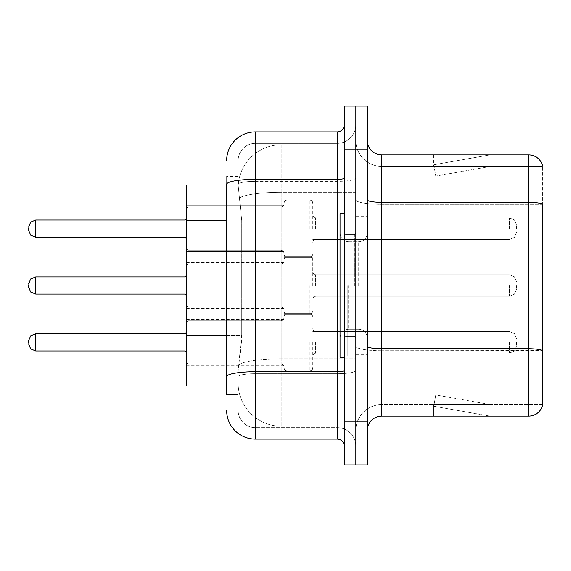 <?xml version="1.0" encoding="UTF-8"?>
<svg xmlns="http://www.w3.org/2000/svg" width="571" height="571" viewBox="0 0 571 571"><rect width="100%" height="100%" fill="white"/><g stroke="black" fill="none" stroke-linecap="round" stroke-linejoin="round"><path stroke-width="0.43" stroke-dasharray="2.85 2.14" d="M284.065 228.657L284.065 199.943L284.065 228.657M186.453 228.657L186.453 205.688L186.453 228.657M284.065 285.5L284.065 256.793L284.065 285.5M186.453 285.5L186.453 262.532L186.453 285.5M284.065 342.343L284.065 371.057L284.065 342.343M186.453 342.343L186.453 319.375L186.453 342.343M312.772 228.657L312.772 199.943L312.772 228.657M312.772 285.5L312.772 256.793L312.772 285.5M312.772 342.343L312.772 371.057L312.772 342.343M355.84 228.657L355.84 217.886L355.84 228.657M355.84 285.5L355.84 355.84L355.84 285.5M355.84 342.343L355.84 353.114L355.84 342.343M226.644 335.441L241.726 335.441L241.447 342.921L238.307 368.759L241.726 335.441L241.726 220.606L241.726 335.441L186.453 335.441L186.453 385.982L238.228 385.982L238.128 383.112A43.068 43.068 0 0 0 281.196 426.173L355.84 426.173L355.84 358.788L355.84 426.173L281.196 426.173L281.196 358.788L281.196 426.173A43.068 43.068 0 0 1 238.128 383.112L238.128 374.355L238.228 385.982L226.644 385.982M238.307 368.759L238.128 374.355L238.307 368.759M281.196 144.827L355.84 144.827L355.84 192.27L355.84 144.827L281.196 144.827A43.068 43.068 0 0 0 238.193 185.604L241.726 220.606L238.193 185.604A43.068 43.068 0 0 1 281.196 144.827L281.196 192.27L355.84 192.27L355.84 358.788L355.84 192.27L281.196 192.27L281.196 144.827A43.068 43.068 0 0 0 238.193 185.604M226.644 185.018L186.453 185.018L186.453 335.441M367.324 285.5L367.324 216.595L367.324 285.5M347.225 285.5L347.225 355.84L347.225 285.5M355.84 358.709L355.84 199.829L355.84 358.709M381.678 154.869L528.667 154.869A14.354 14.354 0 0 1 542.45 165.205A14.354 14.354 0 0 0 528.667 154.869L528.667 348.738A14.354 2.491 180 0 1 542.45 350.53L542.45 204.118L542.45 358.709L542.45 350.53L381.678 350.73L381.678 404.646A25.838 25.838 0 0 0 355.84 430.484A25.838 25.838 0 0 1 381.678 404.646L542.45 404.646L542.45 358.709L542.45 404.646L381.678 404.646L381.678 154.869A14.354 14.354 0 0 1 367.324 140.516L367.324 199.829L367.324 140.516M367.324 430.484L367.324 199.829L367.324 430.484A14.354 14.354 0 0 1 381.678 416.131L381.678 350.73A25.838 4.489 0 0 1 355.84 346.247A25.838 4.489 0 0 0 381.678 350.73L381.678 204.311L381.678 350.73L542.45 350.73M355.84 140.516L355.84 199.829L355.84 140.516A25.838 25.838 0 0 0 381.678 166.354A25.838 25.838 0 0 1 355.84 140.516A25.838 25.838 0 0 0 381.678 166.354L381.678 204.311L381.678 166.354L542.45 166.354L381.678 166.354M355.84 149.131L355.84 106.063L367.324 106.063L367.324 149.131L355.84 149.131L355.84 106.063L344.356 106.063L344.356 149.131L355.84 149.131L355.84 421.869L355.84 149.131M344.356 149.131L344.356 464.937L355.84 464.937L355.84 421.869L355.84 464.937L367.324 464.937L367.324 149.131M488.919 415.952A11.484 11.484 0 0 0 490.917 416.131L433.496 416.131L490.917 416.131A11.484 11.484 0 0 1 488.919 415.952A11.484 11.484 0 0 0 490.917 416.131A11.484 11.484 0 0 1 488.919 415.952A11.484 11.484 0 0 0 490.917 416.131A11.484 11.484 0 0 1 488.919 415.952A11.484 11.484 0 0 0 490.917 416.131A11.484 11.484 0 0 1 488.919 415.952A11.484 11.484 0 0 0 490.917 416.131A11.484 11.484 0 0 1 488.919 415.952A11.484 11.484 0 0 0 490.917 416.131A11.484 11.484 0 0 1 488.919 415.952A11.484 11.484 0 0 0 490.917 416.131A11.484 11.484 0 0 1 488.919 415.952A11.484 11.484 0 0 0 490.917 416.131A11.484 11.484 0 0 1 488.919 415.952A11.484 11.484 0 0 0 490.917 416.131A11.484 11.484 0 0 1 488.919 415.952L433.789 406.231L488.919 415.952M433.496 404.646L433.496 416.131L433.496 404.646L434.067 404.646L433.789 406.231L434.067 404.646L433.496 404.646L433.496 416.131L433.496 404.646L434.067 404.646L433.789 406.231L434.067 404.646L433.496 404.646L433.496 416.131L433.496 404.646L434.067 404.646L433.789 406.231L434.067 404.646L433.496 404.646L433.496 416.131L433.496 404.646L434.067 404.646L433.789 406.231L434.067 404.646L433.496 404.646L433.496 416.131L433.496 404.646L434.067 404.646L433.789 406.231L434.067 404.646L433.496 404.646L433.496 416.131L433.496 404.646L434.067 404.646L433.789 406.231L434.067 404.646L433.496 404.646L433.496 416.131L433.496 404.646L434.067 404.646L433.789 406.231L434.067 404.646L433.496 404.646L433.496 416.131L433.496 404.646L434.067 404.646L433.789 406.231L434.067 404.646L433.496 404.646L433.496 416.131L433.496 404.646L434.067 404.646L433.789 406.231L434.067 404.646L433.496 404.646M367.324 199.829A14.354 2.491 0 0 0 381.678 202.32L528.667 202.32A14.354 2.491 180 0 1 542.45 204.118L542.45 166.354L542.45 204.311L381.678 204.311A25.838 4.489 0 0 1 355.84 199.829A25.838 4.489 0 0 0 381.678 204.311L542.45 204.311M367.324 346.247A14.354 2.491 0 0 0 381.678 348.738L528.667 348.738L528.667 416.131A14.354 14.354 0 0 0 542.45 405.795M528.667 416.131L381.678 416.131M490.917 154.869L433.496 154.869L490.917 154.869A11.484 11.484 0 0 0 488.919 155.048A11.484 11.484 0 0 1 490.917 154.869A11.484 11.484 0 0 0 488.919 155.048A11.484 11.484 0 0 1 490.917 154.869A11.484 11.484 0 0 0 488.919 155.048A11.484 11.484 0 0 1 490.917 154.869A11.484 11.484 0 0 0 488.919 155.048A11.484 11.484 0 0 1 490.917 154.869A11.484 11.484 0 0 0 488.919 155.048A11.484 11.484 0 0 1 490.917 154.869A11.484 11.484 0 0 0 488.919 155.048A11.484 11.484 0 0 1 490.917 154.869A11.484 11.484 0 0 0 488.919 155.048A11.484 11.484 0 0 1 490.917 154.869A11.484 11.484 0 0 0 488.919 155.048A11.484 11.484 0 0 1 490.917 154.869A11.484 11.484 0 0 0 488.919 155.048A11.484 11.484 0 0 1 490.917 154.869M490.917 404.646L434.067 404.646L490.917 404.646L434.067 404.646L490.917 404.646L434.067 404.646L490.917 404.646L434.067 404.646L490.917 404.646L434.067 404.646L490.917 404.646L434.067 404.646L490.917 404.646L434.067 404.646L490.917 404.646L434.067 404.646L490.917 404.646L434.067 404.646L490.917 404.646L435.78 394.925L434.067 404.646L435.78 394.925L434.067 404.646L435.78 394.925L434.067 404.646L435.78 394.925L434.067 404.646L435.78 394.925L434.067 404.646L435.78 394.925L434.067 404.646L435.78 394.925L434.067 404.646L435.78 394.925L434.067 404.646L435.78 394.925L434.067 404.646L435.78 394.925L490.917 404.646M434.067 166.354L433.496 166.354L434.067 166.354L433.496 166.354L434.067 166.354L433.496 166.354L434.067 166.354L433.496 166.354L434.067 166.354L433.496 166.354L434.067 166.354L433.496 166.354L434.067 166.354L433.496 166.354L434.067 166.354L433.496 166.354L434.067 166.354L433.496 166.354L434.067 166.354L433.789 164.769L488.919 155.048L433.789 164.769L434.067 166.354L433.789 164.769L488.919 155.048L433.789 164.769L434.067 166.354L433.789 164.769L488.919 155.048L433.789 164.769L434.067 166.354L433.789 164.769L488.919 155.048L433.789 164.769L434.067 166.354L433.789 164.769L488.919 155.048L433.789 164.769L434.067 166.354L433.789 164.769L488.919 155.048L433.789 164.769L434.067 166.354L433.789 164.769L488.919 155.048L433.789 164.769L434.067 166.354L433.789 164.769L488.919 155.048L433.789 164.769L434.067 166.354L433.789 164.769L488.919 155.048L433.789 164.769L434.067 166.354L490.917 166.354L434.067 166.354L490.917 166.354L434.067 166.354L490.917 166.354L434.067 166.354L490.917 166.354L434.067 166.354L490.917 166.354L434.067 166.354L490.917 166.354L434.067 166.354L490.917 166.354L434.067 166.354L490.917 166.354L434.067 166.354L490.917 166.354L434.067 166.354L435.78 176.075L434.067 166.354M433.496 154.869L433.496 166.354L433.496 154.869M490.917 166.354L435.78 176.075L490.917 166.354M226.644 394.597L238.128 394.597L238.128 176.403L238.128 394.597L226.644 394.597L226.644 344.056L226.644 376.689A28.707 4.982 180 0 1 255.358 371.707L337.175 371.707L337.175 439.099A7.18 7.18 0 0 1 344.356 446.272L344.356 124.728L344.356 446.272M226.644 410.385A28.707 28.707 0 0 0 255.358 439.099L255.358 427.615A17.223 17.223 0 0 1 238.128 410.385L238.128 184.34L238.128 410.385A17.223 17.223 0 0 0 255.358 427.615L337.175 427.615L337.175 381.678L337.175 427.615L255.358 427.615L255.358 373.698L337.175 373.698L337.175 381.678L337.175 373.698A18.665 3.24 0 0 0 355.84 370.458L355.84 178.109L355.84 370.458A18.665 3.24 0 0 1 337.175 373.698L337.175 181.35L337.175 373.698L255.358 373.698L255.358 143.385L337.175 143.385A18.665 18.665 0 0 0 355.84 124.728L355.84 178.109L355.84 124.728A18.665 18.665 0 0 1 337.175 143.385L337.175 181.35L337.175 143.385A18.665 18.665 0 0 0 355.84 124.728M344.356 285.5L344.356 357.275L344.356 285.5M238.128 160.615A17.223 17.223 0 0 1 255.358 143.385A17.223 17.223 0 0 0 238.128 160.615L238.128 184.34L238.128 160.615A17.223 17.223 0 0 1 255.358 143.385L255.358 131.901A28.707 28.707 0 0 0 226.644 160.615A28.707 28.707 0 0 1 255.358 131.901L337.175 131.901A7.18 7.18 0 0 0 344.356 124.728A7.18 7.18 0 0 1 337.175 131.901L337.175 371.707A7.18 1.249 0 0 0 344.356 370.458M255.358 439.099L337.175 439.099M226.644 211.991L226.644 344.056L226.644 176.403L226.644 211.991L238.128 211.991L226.644 211.991M344.356 178.109A7.18 1.249 0 0 1 337.175 179.351L255.358 179.351A28.707 4.982 180 0 0 226.644 184.34L226.644 376.689M255.358 143.385L337.175 143.385M355.84 446.272A18.665 18.665 0 0 0 337.175 427.615A18.665 18.665 0 0 1 355.84 446.272A18.665 18.665 0 0 0 337.175 427.615M238.128 176.403L226.644 176.403L238.128 176.403M28.55 342.343L28.55 340.908L28.55 342.343M516.612 342.343L516.612 345.933L516.612 342.343M28.55 285.5L28.55 286.935L28.55 285.5M516.612 285.5L516.612 289.09L516.612 285.5M28.55 228.657L28.55 230.092L28.55 228.657M516.612 228.657L516.612 225.067L516.612 228.657M344.356 357.275L340.045 357.275L340.045 213.725L340.045 337.868L340.045 213.725L344.356 213.725M281.196 358.788A43.068 7.48 180 0 0 238.649 365.112A43.068 7.48 180 0 1 281.196 358.788L355.84 358.788L281.196 358.788L281.196 192.27L281.196 358.788M239.256 198.051A43.068 7.48 180 0 1 281.196 192.27A43.068 7.48 180 0 0 239.256 198.051M238.128 383.112A43.068 43.068 0 0 0 281.196 426.173M226.644 220.606L186.453 220.606M367.324 421.869L344.356 421.869M355.84 430.484A25.838 25.838 0 0 1 381.678 404.646M255.358 181.35L337.175 181.35A18.665 3.24 0 0 0 355.84 178.109A18.665 3.24 0 0 1 337.175 181.35L255.358 181.35A17.223 2.991 180 0 0 238.128 184.34A17.223 2.991 180 0 1 255.358 181.35M255.358 373.698A17.223 2.991 180 0 0 238.128 376.689A17.223 2.991 180 0 1 255.358 373.698M255.358 427.615A17.223 17.223 0 0 1 238.128 410.385M238.128 344.056L226.644 344.056L238.128 344.056M187.888 342.343L187.888 363.877L187.888 342.343M185.018 342.343L185.018 350.958L185.018 333.735L185.018 350.958L185.018 333.735L185.018 350.958L185.018 333.735L185.018 350.958L185.018 333.735L185.018 350.958L185.018 333.735L185.018 350.958L185.018 333.735L185.018 350.958L185.018 333.735L185.018 350.958L185.018 333.735L185.018 350.958L185.018 333.735L185.018 350.958L185.018 333.735L185.018 350.958L185.018 333.735L185.018 350.958L185.018 333.735L185.018 350.958L185.018 333.735L185.018 350.958L185.018 333.735L185.018 350.958L185.018 333.735L185.018 350.958L185.018 333.735L185.018 350.958L185.018 333.735L185.018 350.958L185.018 333.735L185.018 350.958L185.018 333.735L185.018 350.958L185.018 333.735L185.018 350.958L186.453 352.393L185.018 350.958L186.453 352.393L185.018 350.958L186.453 352.393L185.018 350.958L186.453 352.393L185.018 350.958L186.453 352.393L185.018 350.958L186.453 352.393L185.018 350.958L186.453 352.393L185.018 350.958L186.453 352.393L185.018 350.958L186.453 352.393L185.018 350.958L186.453 352.393L185.018 350.958L35.73 350.958L35.73 333.735L35.73 350.958L35.73 333.735L35.73 350.958L35.73 333.735L35.73 350.958L35.73 333.735L35.73 350.958L35.73 333.735L35.73 350.958L35.73 333.735L35.73 350.958L35.73 333.735L35.73 350.958L35.73 333.735L35.73 350.958L35.73 333.735L35.73 350.958L35.73 333.735L35.73 350.958L35.73 333.735L35.73 350.958L35.73 333.735L35.73 350.958L35.73 333.735L35.73 350.958L35.73 333.735L35.73 350.958L35.73 333.735L35.73 350.958L35.73 333.735L35.73 350.958L35.73 333.735L35.73 350.958L35.73 333.735L35.73 350.958L35.73 333.735L35.73 350.958L35.73 333.735L35.73 350.958L35.73 333.735L30.691 335.798L28.55 340.908L30.691 335.798L35.73 333.735L185.018 333.735L185.018 342.343M315.642 342.343L315.642 353.114L315.642 342.343M309.903 342.343L309.903 371.057L309.903 342.343M286.935 342.343L286.935 371.057L286.935 342.343M281.196 342.343L281.196 363.877L281.196 342.343M509.432 342.343L509.432 353.114L509.432 342.343M187.888 285.5L187.888 307.034L187.888 285.5M185.018 285.5L185.018 276.885L185.018 294.115L185.018 276.885L185.018 294.115L185.018 276.885L185.018 294.115L185.018 276.885L185.018 294.115L185.018 276.885L185.018 294.115L185.018 276.885L185.018 294.115L185.018 276.885L185.018 294.115L185.018 276.885L185.018 294.115L185.018 276.885L185.018 294.115L185.018 276.885L185.018 294.115L185.018 276.885L185.018 294.115L185.018 276.885L185.018 294.115L185.018 276.885L185.018 294.115L185.018 276.885L185.018 294.115L185.018 276.885L185.018 294.115L185.018 276.885L185.018 294.115L185.018 276.885L185.018 294.115L185.018 276.885L185.018 294.115L185.018 276.885L185.018 294.115L185.018 276.885L185.018 294.115L185.018 285.5L185.018 294.115L186.453 295.55L185.018 294.115L186.453 295.55L185.018 294.115L186.453 295.55L185.018 294.115L186.453 295.55L185.018 294.115L186.453 295.55L185.018 294.115L186.453 295.55L185.018 294.115L186.453 295.55L185.018 294.115L186.453 295.55L185.018 294.115L186.453 295.55L185.018 294.115L186.453 295.55L185.018 294.115L35.73 294.115L35.73 276.885L35.73 294.115L35.73 276.885L35.73 294.115L35.73 276.885L35.73 294.115L35.73 276.885L35.73 294.115L35.73 276.885L35.73 294.115L35.73 276.885L35.73 294.115L35.73 276.885L35.73 294.115L35.73 276.885L35.73 294.115L35.73 276.885L35.73 294.115L35.73 276.885L35.73 294.115L35.73 276.885L35.73 294.115L35.73 276.885L35.73 294.115L35.73 276.885L35.73 294.115L35.73 276.885L35.73 294.115L35.73 276.885L35.73 294.115L35.73 276.885L35.73 294.115L35.73 276.885L35.73 294.115L35.73 276.885L35.73 294.115L35.73 276.885L35.73 294.115L35.73 276.885L35.73 285.5L35.73 276.885L185.018 276.885L185.018 285.5M315.642 285.5L315.642 274.737L315.642 285.5M309.903 285.5L309.903 314.207L309.903 285.5M286.935 285.5L286.935 314.207L286.935 285.5M281.196 285.5L281.196 263.966L281.196 285.5M509.432 285.5L509.432 296.263L509.432 285.5M187.888 228.657L187.888 207.123L187.888 228.657M28.55 230.092L30.691 235.202L35.73 237.265L185.018 237.265L35.73 237.265L30.691 235.202L28.55 230.092L30.691 235.202L35.73 237.265L185.018 237.265L35.73 237.265L30.691 235.202L28.55 230.092L30.691 235.202L35.73 237.265L185.018 237.265L35.73 237.265L30.691 235.202L28.55 230.092L30.691 235.202L35.73 237.265L185.018 237.265L35.73 237.265L30.691 235.202L28.55 230.092L30.691 235.202L35.73 237.265L185.018 237.265L35.73 237.265L30.691 235.202L28.55 230.092L30.691 235.202L35.73 237.265L185.018 237.265L35.73 237.265L30.691 235.202L28.55 230.092L30.691 235.202L35.73 237.265L185.018 237.265L35.73 237.265L30.691 235.202L28.55 230.092L30.691 235.202L35.73 237.265L185.018 237.265L35.73 237.265L30.691 235.202L28.55 230.092L30.691 235.202L35.73 237.265L185.018 237.265L35.73 237.265L30.691 235.202L28.55 230.092L30.691 235.202L35.73 237.265L35.73 220.042L35.73 237.265L35.73 220.042L35.73 237.265L35.73 220.042L35.73 237.265L35.73 220.042L35.73 237.265L35.73 220.042L35.73 237.265L35.73 220.042L35.73 237.265L35.73 220.042L35.73 237.265L35.73 220.042L35.73 237.265L35.73 220.042L35.73 237.265L35.73 220.042L35.73 237.265L35.73 220.042L35.73 237.265L35.73 220.042L35.73 237.265L35.73 220.042L35.73 237.265L35.73 220.042L35.73 237.265L35.73 220.042L35.73 237.265L35.73 220.042L35.73 237.265L35.73 220.042L35.73 237.265L35.73 220.042L35.73 237.265L35.73 220.042L35.73 237.265L35.73 220.042L185.018 220.042L185.018 237.265L185.018 220.042L185.018 237.265L185.018 220.042L185.018 237.265L185.018 220.042L185.018 237.265L185.018 220.042L185.018 237.265L185.018 220.042L185.018 237.265L185.018 220.042L185.018 237.265L185.018 220.042L185.018 237.265L185.018 220.042L185.018 237.265L185.018 220.042L185.018 237.265L185.018 220.042L185.018 237.265L185.018 220.042L185.018 237.265L185.018 220.042L185.018 237.265L185.018 220.042L185.018 237.265L185.018 220.042L185.018 237.265L185.018 220.042L185.018 237.265L185.018 220.042L185.018 237.265L185.018 220.042L185.018 237.265L185.018 220.042L185.018 237.265L185.018 228.657L185.018 237.265L186.453 238.707M315.642 228.657L315.642 217.886L315.642 228.657M309.903 228.657L309.903 199.943L309.903 228.657M286.935 228.657L286.935 199.943L286.935 228.657M281.196 228.657L281.196 207.123L281.196 228.657M509.432 228.657L509.432 217.886L509.432 228.657M354.405 285.5L354.405 234.567L354.405 285.5M345.79 285.5L345.79 336.433L345.79 285.5M348.66 285.5L348.66 329.253L348.66 285.5M358.709 285.5L358.709 241.747L358.709 285.5M186.453 205.688L284.065 205.688L186.453 205.688M186.453 262.532L284.065 262.532M186.453 319.375L284.065 319.375M284.065 199.943L312.772 199.943L284.065 199.943M284.065 256.793L312.772 256.793M284.065 313.636L312.772 313.636M312.772 217.886L355.84 217.886L312.772 217.886M312.772 274.737L355.84 274.737M312.772 331.58L355.84 331.58M312.772 353.114L355.84 353.114M312.772 296.263L355.84 296.263M312.772 239.42L355.84 239.42L312.772 239.42M284.065 371.057L312.772 371.057M284.065 314.207L312.772 314.207M284.065 257.364L312.772 257.364L284.065 257.364M186.453 365.312L284.065 365.312M186.453 308.468L284.065 308.468M186.453 251.625L284.065 251.625L186.453 251.625M355.84 216.595L367.324 216.595L355.84 216.595M347.225 355.84L355.84 355.84L347.225 355.84M355.84 228.079L344.356 228.079L355.84 228.079M355.84 342.921L344.356 342.921L355.84 342.921M347.225 215.16L355.84 215.16L347.225 215.16M355.84 354.405L367.324 354.405L355.84 354.405M186.453 322.251L187.888 320.809L281.196 320.809L187.888 320.809L186.453 322.251L187.888 320.809L281.196 320.809L187.888 320.809L186.453 322.251L187.888 320.809L281.196 320.809L187.888 320.809L186.453 322.251L187.888 320.809L281.196 320.809L187.888 320.809L186.453 322.251L187.888 320.809L281.196 320.809L187.888 320.809L186.453 322.251L187.888 320.809L281.196 320.809L187.888 320.809L186.453 322.251L187.888 320.809L281.196 320.809L187.888 320.809L186.453 322.251L187.888 320.809L281.196 320.809L187.888 320.809L186.453 322.251L187.888 320.809L281.196 320.809L187.888 320.809L186.453 322.251L187.888 320.809L281.196 320.809L187.888 320.809L186.453 322.251L187.888 320.809L281.196 320.809L283.209 319.988L284.065 317.94L283.209 319.988L281.196 320.809L283.209 319.988L284.065 317.94L283.209 319.988L281.196 320.809L283.209 319.988L284.065 317.94L283.209 319.988L281.196 320.809L283.209 319.988L284.065 317.94L283.209 319.988L281.196 320.809L283.209 319.988L284.065 317.94L283.209 319.988L281.196 320.809L283.209 319.988L284.065 317.94L283.209 319.988L281.196 320.809L283.209 319.988L284.065 317.94L283.209 319.988L281.196 320.809L283.209 319.988L284.065 317.94L283.209 319.988L281.196 320.809L283.209 319.988L284.065 317.94L283.209 319.988L281.196 320.809L283.209 319.988L284.065 317.94L283.209 319.988L281.196 320.809L283.209 319.988L284.065 317.94M312.772 355.983L313.629 353.934L315.642 353.114L509.432 353.114L315.642 353.114L313.629 353.934L312.772 355.983L313.629 353.934L315.642 353.114L509.432 353.114L315.642 353.114L313.629 353.934L312.772 355.983L313.629 353.934L315.642 353.114L509.432 353.114L315.642 353.114L313.629 353.934L312.772 355.983L313.629 353.934L315.642 353.114L509.432 353.114L315.642 353.114L313.629 353.934L312.772 355.983L313.629 353.934L315.642 353.114L509.432 353.114L315.642 353.114L313.629 353.934L312.772 355.983L313.629 353.934L315.642 353.114L509.432 353.114L315.642 353.114L313.629 353.934L312.772 355.983L313.629 353.934L315.642 353.114L509.432 353.114L315.642 353.114L313.629 353.934L312.772 355.983L313.629 353.934L315.642 353.114L509.432 353.114L315.642 353.114L313.629 353.934L312.772 355.983L313.629 353.934L315.642 353.114L509.432 353.114L315.642 353.114L313.629 353.934L312.772 355.983L313.629 353.934L315.642 353.114L509.432 353.114L315.642 353.114L313.629 353.934L312.772 355.983L313.629 353.934L315.642 353.114L509.432 353.114L514.471 351.051L516.612 345.933L514.471 351.051L509.432 353.114L514.471 351.051L516.612 345.933L514.471 351.051L509.432 353.114L514.471 351.051L516.612 345.933L514.471 351.051L509.432 353.114L514.471 351.051L516.612 345.933L514.471 351.051L509.432 353.114L514.471 351.051L516.612 345.933L514.471 351.051L509.432 353.114L514.471 351.051L516.612 345.933L514.471 351.051L509.432 353.114L514.471 351.051L516.612 345.933L514.471 351.051L509.432 353.114L514.471 351.051L516.612 345.933L514.471 351.051L509.432 353.114L514.471 351.051L516.612 345.933L514.471 351.051L509.432 353.114L514.471 351.051L516.612 345.933L514.471 351.051L509.432 353.114L514.471 351.051L516.612 345.933M284.065 316.505L284.922 314.457L286.935 313.636L309.903 313.636L286.935 313.636L284.922 314.457L284.065 316.505L284.922 314.457L286.935 313.636L309.903 313.636L286.935 313.636L284.922 314.457L284.065 316.505L284.922 314.457L286.935 313.636L309.903 313.636L286.935 313.636L284.922 314.457L284.065 316.505L284.922 314.457L286.935 313.636L309.903 313.636L286.935 313.636L284.922 314.457L284.065 316.505L284.922 314.457L286.935 313.636L309.903 313.636L286.935 313.636L284.922 314.457L284.065 316.505L284.922 314.457L286.935 313.636L309.903 313.636L286.935 313.636L284.922 314.457L284.065 316.505L284.922 314.457L286.935 313.636L309.903 313.636L286.935 313.636L284.922 314.457L284.065 316.505L284.922 314.457L286.935 313.636L309.903 313.636L286.935 313.636L284.922 314.457L284.065 316.505L284.922 314.457L286.935 313.636L309.903 313.636L286.935 313.636L284.922 314.457L284.065 316.505L284.922 314.457L286.935 313.636L309.903 313.636L286.935 313.636L284.922 314.457L284.065 316.505L284.922 314.457L286.935 313.636L309.903 313.636L311.916 314.457L312.772 316.505L311.916 314.457L309.903 313.636L311.916 314.457L312.772 316.505L311.916 314.457L309.903 313.636L311.916 314.457L312.772 316.505L311.916 314.457L309.903 313.636L311.916 314.457L312.772 316.505L311.916 314.457L309.903 313.636L311.916 314.457L312.772 316.505L311.916 314.457L309.903 313.636L311.916 314.457L312.772 316.505L311.916 314.457L309.903 313.636L311.916 314.457L312.772 316.505L311.916 314.457L309.903 313.636L311.916 314.457L312.772 316.505L311.916 314.457L309.903 313.636L311.916 314.457L312.772 316.505L311.916 314.457L309.903 313.636L311.916 314.457L312.772 316.505L311.916 314.457L309.903 313.636L311.916 314.457L312.772 316.505M186.453 362.442L187.888 363.877L281.196 363.877L187.888 363.877L186.453 362.442L187.888 363.877L281.196 363.877L187.888 363.877L186.453 362.442L187.888 363.877L281.196 363.877L187.888 363.877L186.453 362.442L187.888 363.877L281.196 363.877L187.888 363.877L186.453 362.442L187.888 363.877L281.196 363.877L187.888 363.877L186.453 362.442L187.888 363.877L281.196 363.877L187.888 363.877L186.453 362.442L187.888 363.877L281.196 363.877L187.888 363.877L186.453 362.442L187.888 363.877L281.196 363.877L187.888 363.877L186.453 362.442L187.888 363.877L281.196 363.877L187.888 363.877L186.453 362.442L187.888 363.877L281.196 363.877L187.888 363.877L186.453 362.442L187.888 363.877L281.196 363.877L283.209 364.705L284.065 366.746L283.209 364.705L281.196 363.877L283.209 364.705L284.065 366.746L283.209 364.705L281.196 363.877L283.209 364.705L284.065 366.746L283.209 364.705L281.196 363.877L283.209 364.705L284.065 366.746L283.209 364.705L281.196 363.877L283.209 364.705L284.065 366.746L283.209 364.705L281.196 363.877L283.209 364.705L284.065 366.746L283.209 364.705L281.196 363.877L283.209 364.705L284.065 366.746L283.209 364.705L281.196 363.877L283.209 364.705L284.065 366.746L283.209 364.705L281.196 363.877L283.209 364.705L284.065 366.746L283.209 364.705L281.196 363.877L283.209 364.705L284.065 366.746L283.209 364.705L281.196 363.877L283.209 364.705L284.065 366.746M312.772 328.71L313.629 330.752L315.642 331.58L509.432 331.58L315.642 331.58L313.629 330.752L312.772 328.71L313.629 330.752L315.642 331.58L509.432 331.58L315.642 331.58L313.629 330.752L312.772 328.71L313.629 330.752L315.642 331.58L509.432 331.58L315.642 331.58L313.629 330.752L312.772 328.71L313.629 330.752L315.642 331.58L509.432 331.58L315.642 331.58L313.629 330.752L312.772 328.71L313.629 330.752L315.642 331.58L509.432 331.58L315.642 331.58L313.629 330.752L312.772 328.71L313.629 330.752L315.642 331.58L509.432 331.58L315.642 331.58L313.629 330.752L312.772 328.71L313.629 330.752L315.642 331.58L509.432 331.58L315.642 331.58L313.629 330.752L312.772 328.71L313.629 330.752L315.642 331.58L509.432 331.58L315.642 331.58L313.629 330.752L312.772 328.71L313.629 330.752L315.642 331.58L509.432 331.58L315.642 331.58L313.629 330.752L312.772 328.71L313.629 330.752L315.642 331.58L509.432 331.58L315.642 331.58L313.629 330.752L312.772 328.71L313.629 330.752L315.642 331.58L509.432 331.58L514.471 333.642L516.612 338.753L514.471 333.642L509.432 331.58L514.471 333.642L516.612 338.753L514.471 333.642L509.432 331.58L514.471 333.642L516.612 338.753L514.471 333.642L509.432 331.58L514.471 333.642L516.612 338.753L514.471 333.642L509.432 331.58L514.471 333.642L516.612 338.753L514.471 333.642L509.432 331.58L514.471 333.642L516.612 338.753L514.471 333.642L509.432 331.58L514.471 333.642L516.612 338.753L514.471 333.642L509.432 331.58L514.471 333.642L516.612 338.753L514.471 333.642L509.432 331.58L514.471 333.642L516.612 338.753L514.471 333.642L509.432 331.58L514.471 333.642L516.612 338.753L514.471 333.642L509.432 331.58L514.471 333.642L516.612 338.753M284.065 368.181L284.922 370.229L286.935 371.057L309.903 371.057L286.935 371.057L284.922 370.229L284.065 368.181L284.922 370.229L286.935 371.057L309.903 371.057L286.935 371.057L284.922 370.229L284.065 368.181L284.922 370.229L286.935 371.057L309.903 371.057L286.935 371.057L284.922 370.229L284.065 368.181L284.922 370.229L286.935 371.057L309.903 371.057L286.935 371.057L284.922 370.229L284.065 368.181L284.922 370.229L286.935 371.057L309.903 371.057L286.935 371.057L284.922 370.229L284.065 368.181L284.922 370.229L286.935 371.057L309.903 371.057L286.935 371.057L284.922 370.229L284.065 368.181L284.922 370.229L286.935 371.057L309.903 371.057L286.935 371.057L284.922 370.229L284.065 368.181L284.922 370.229L286.935 371.057L309.903 371.057L286.935 371.057L284.922 370.229L284.065 368.181L284.922 370.229L286.935 371.057L309.903 371.057L286.935 371.057L284.922 370.229L284.065 368.181L284.922 370.229L286.935 371.057L309.903 371.057L286.935 371.057L284.922 370.229L284.065 368.181L284.922 370.229L286.935 371.057L309.903 371.057L311.916 370.229L312.772 368.181L311.916 370.229L309.903 371.057L311.916 370.229L312.772 368.181L311.916 370.229L309.903 371.057L311.916 370.229L312.772 368.181L311.916 370.229L309.903 371.057L311.916 370.229L312.772 368.181L311.916 370.229L309.903 371.057L311.916 370.229L312.772 368.181L311.916 370.229L309.903 371.057L311.916 370.229L312.772 368.181L311.916 370.229L309.903 371.057L311.916 370.229L312.772 368.181L311.916 370.229L309.903 371.057L311.916 370.229L312.772 368.181L311.916 370.229L309.903 371.057L311.916 370.229L312.772 368.181L311.916 370.229L309.903 371.057L311.916 370.229L312.772 368.181L311.916 370.229L309.903 371.057L311.916 370.229L312.772 368.181M35.73 350.958L30.691 348.895L28.55 343.778L30.691 348.895L35.73 350.958L185.018 350.958L35.73 350.958L30.691 348.895L28.55 343.778L30.691 348.895L35.73 350.958L185.018 350.958L35.73 350.958L30.691 348.895L28.55 343.778L30.691 348.895L35.73 350.958L185.018 350.958L35.73 350.958L30.691 348.895L28.55 343.778L30.691 348.895L35.73 350.958L185.018 350.958L35.73 350.958L30.691 348.895L28.55 343.778L30.691 348.895L35.73 350.958L185.018 350.958L35.73 350.958L30.691 348.895L28.55 343.778L30.691 348.895L35.73 350.958L185.018 350.958L35.73 350.958L30.691 348.895L28.55 343.778L30.691 348.895L35.73 350.958L185.018 350.958L35.73 350.958L30.691 348.895L28.55 343.778L30.691 348.895L35.73 350.958L185.018 350.958L35.73 350.958L30.691 348.895L28.55 343.778L30.691 348.895L35.73 350.958L185.018 350.958L35.73 350.958L30.691 348.895L28.55 343.778L30.691 348.895L35.73 350.958L185.018 350.958M185.018 333.735L186.453 332.293L185.018 333.735L186.453 332.293L185.018 333.735L186.453 332.293L185.018 333.735L186.453 332.293L185.018 333.735L186.453 332.293L185.018 333.735L186.453 332.293L185.018 333.735L186.453 332.293L185.018 333.735L186.453 332.293L185.018 333.735L186.453 332.293L185.018 333.735L186.453 332.293L185.018 333.735L35.73 333.735L30.691 335.798L28.55 340.908L30.691 335.798L35.73 333.735L185.018 333.735L35.73 333.735L30.691 335.798L28.55 340.908L30.691 335.798L35.73 333.735L185.018 333.735L35.73 333.735L30.691 335.798L28.55 340.908L30.691 335.798L35.73 333.735L185.018 333.735L35.73 333.735L30.691 335.798L28.55 340.908L30.691 335.798L35.73 333.735L185.018 333.735L35.73 333.735L30.691 335.798L28.55 340.908L30.691 335.798L35.73 333.735L185.018 333.735L35.73 333.735L30.691 335.798L28.55 340.908L30.691 335.798L35.73 333.735L185.018 333.735L35.73 333.735L30.691 335.798L28.55 340.908L30.691 335.798L35.73 333.735L185.018 333.735L35.73 333.735L30.691 335.798L28.55 340.908L30.691 335.798L35.73 333.735L185.018 333.735L35.73 333.735L30.691 335.798L28.55 340.908L30.691 335.798L35.73 333.735L185.018 333.735L35.73 333.735M186.453 305.599L187.888 307.034L281.196 307.034L187.888 307.034L186.453 305.599L187.888 307.034L281.196 307.034L187.888 307.034L186.453 305.599L187.888 307.034L281.196 307.034L187.888 307.034L186.453 305.599L187.888 307.034L281.196 307.034L187.888 307.034L186.453 305.599L187.888 307.034L281.196 307.034L187.888 307.034L186.453 305.599L187.888 307.034L281.196 307.034L187.888 307.034L186.453 305.599L187.888 307.034L281.196 307.034L187.888 307.034L186.453 305.599L187.888 307.034L281.196 307.034L187.888 307.034L186.453 305.599L187.888 307.034L281.196 307.034L187.888 307.034L186.453 305.599L187.888 307.034L281.196 307.034L187.888 307.034L186.453 305.599L187.888 307.034L281.196 307.034L283.209 307.855L284.065 309.903L283.209 307.855L281.196 307.034L283.209 307.855L284.065 309.903L283.209 307.855L281.196 307.034L283.209 307.855L284.065 309.903L283.209 307.855L281.196 307.034L283.209 307.855L284.065 309.903L283.209 307.855L281.196 307.034L283.209 307.855L284.065 309.903L283.209 307.855L281.196 307.034L283.209 307.855L284.065 309.903L283.209 307.855L281.196 307.034L283.209 307.855L284.065 309.903L283.209 307.855L281.196 307.034L283.209 307.855L284.065 309.903L283.209 307.855L281.196 307.034L283.209 307.855L284.065 309.903L283.209 307.855L281.196 307.034L283.209 307.855L284.065 309.903L283.209 307.855L281.196 307.034L283.209 307.855L284.065 309.903M185.018 276.885L186.453 275.45L185.018 276.885L186.453 275.45L185.018 276.885L186.453 275.45L185.018 276.885L186.453 275.45L185.018 276.885L186.453 275.45L185.018 276.885L186.453 275.45L185.018 276.885L186.453 275.45L185.018 276.885L186.453 275.45L185.018 276.885L186.453 275.45L185.018 276.885L186.453 275.45L185.018 276.885L35.73 276.885L30.691 278.948L28.55 284.065L30.691 278.948L35.73 276.885L185.018 276.885L35.73 276.885L30.691 278.948L28.55 284.065L30.691 278.948L35.73 276.885L185.018 276.885L35.73 276.885L30.691 278.948L28.55 284.065L30.691 278.948L35.73 276.885L185.018 276.885L35.73 276.885L30.691 278.948L28.55 284.065L30.691 278.948L35.73 276.885L185.018 276.885L35.73 276.885L30.691 278.948L28.55 284.065L30.691 278.948L35.73 276.885L185.018 276.885L35.73 276.885L30.691 278.948L28.55 284.065L30.691 278.948L35.73 276.885L185.018 276.885L35.73 276.885L30.691 278.948L28.55 284.065L30.691 278.948L35.73 276.885L185.018 276.885L35.73 276.885L30.691 278.948L28.55 284.065L30.691 278.948L35.73 276.885L185.018 276.885L35.73 276.885L30.691 278.948L28.55 284.065L30.691 278.948L35.73 276.885L185.018 276.885L35.73 276.885L30.691 278.948L28.55 284.065L30.691 278.948L35.73 276.885M35.73 294.115L30.691 292.052L28.55 286.935L30.691 292.052L35.73 294.115L185.018 294.115L35.73 294.115L30.691 292.052L28.55 286.935L30.691 292.052L35.73 294.115L185.018 294.115L35.73 294.115L30.691 292.052L28.55 286.935L30.691 292.052L35.73 294.115L185.018 294.115L35.73 294.115L30.691 292.052L28.55 286.935L30.691 292.052L35.73 294.115L185.018 294.115L35.73 294.115L30.691 292.052L28.55 286.935L30.691 292.052L35.73 294.115L185.018 294.115L35.73 294.115L30.691 292.052L28.55 286.935L30.691 292.052L35.73 294.115L185.018 294.115L35.73 294.115L30.691 292.052L28.55 286.935L30.691 292.052L35.73 294.115L185.018 294.115L35.73 294.115L30.691 292.052L28.55 286.935L30.691 292.052L35.73 294.115L185.018 294.115L35.73 294.115L30.691 292.052L28.55 286.935L30.691 292.052L35.73 294.115L185.018 294.115L35.73 294.115L30.691 292.052L28.55 286.935L30.691 292.052L35.73 294.115L185.018 294.115M312.772 271.86L313.629 273.909L315.642 274.737L509.432 274.737L315.642 274.737L313.629 273.909L312.772 271.86L313.629 273.909L315.642 274.737L509.432 274.737L315.642 274.737L313.629 273.909L312.772 271.86L313.629 273.909L315.642 274.737L509.432 274.737L315.642 274.737L313.629 273.909L312.772 271.86L313.629 273.909L315.642 274.737L509.432 274.737L315.642 274.737L313.629 273.909L312.772 271.86L313.629 273.909L315.642 274.737L509.432 274.737L315.642 274.737L313.629 273.909L312.772 271.86L313.629 273.909L315.642 274.737L509.432 274.737L315.642 274.737L313.629 273.909L312.772 271.86L313.629 273.909L315.642 274.737L509.432 274.737L315.642 274.737L313.629 273.909L312.772 271.86L313.629 273.909L315.642 274.737L509.432 274.737L315.642 274.737L313.629 273.909L312.772 271.86L313.629 273.909L315.642 274.737L509.432 274.737L315.642 274.737L313.629 273.909L312.772 271.86L313.629 273.909L315.642 274.737L509.432 274.737L315.642 274.737L313.629 273.909L312.772 271.86L313.629 273.909L315.642 274.737L509.432 274.737L514.471 276.799L516.612 281.91L514.471 276.799L509.432 274.737L514.471 276.799L516.612 281.91L514.471 276.799L509.432 274.737L514.471 276.799L516.612 281.91L514.471 276.799L509.432 274.737L514.471 276.799L516.612 281.91L514.471 276.799L509.432 274.737L514.471 276.799L516.612 281.91L514.471 276.799L509.432 274.737L514.471 276.799L516.612 281.91L514.471 276.799L509.432 274.737L514.471 276.799L516.612 281.91L514.471 276.799L509.432 274.737L514.471 276.799L516.612 281.91L514.471 276.799L509.432 274.737L514.471 276.799L516.612 281.91L514.471 276.799L509.432 274.737L514.471 276.799L516.612 281.91L514.471 276.799L509.432 274.737L514.471 276.799L516.612 281.91M284.065 311.338L284.922 313.386L286.935 314.207L309.903 314.207L286.935 314.207L284.922 313.386L284.065 311.338L284.922 313.386L286.935 314.207L309.903 314.207L286.935 314.207L284.922 313.386L284.065 311.338L284.922 313.386L286.935 314.207L309.903 314.207L286.935 314.207L284.922 313.386L284.065 311.338L284.922 313.386L286.935 314.207L309.903 314.207L286.935 314.207L284.922 313.386L284.065 311.338L284.922 313.386L286.935 314.207L309.903 314.207L286.935 314.207L284.922 313.386L284.065 311.338L284.922 313.386L286.935 314.207L309.903 314.207L286.935 314.207L284.922 313.386L284.065 311.338L284.922 313.386L286.935 314.207L309.903 314.207L286.935 314.207L284.922 313.386L284.065 311.338L284.922 313.386L286.935 314.207L309.903 314.207L286.935 314.207L284.922 313.386L284.065 311.338L284.922 313.386L286.935 314.207L309.903 314.207L286.935 314.207L284.922 313.386L284.065 311.338L284.922 313.386L286.935 314.207L309.903 314.207L286.935 314.207L284.922 313.386L284.065 311.338L284.922 313.386L286.935 314.207L309.903 314.207L311.916 313.386L312.772 311.338L311.916 313.386L309.903 314.207L311.916 313.386L312.772 311.338L311.916 313.386L309.903 314.207L311.916 313.386L312.772 311.338L311.916 313.386L309.903 314.207L311.916 313.386L312.772 311.338L311.916 313.386L309.903 314.207L311.916 313.386L312.772 311.338L311.916 313.386L309.903 314.207L311.916 313.386L312.772 311.338L311.916 313.386L309.903 314.207L311.916 313.386L312.772 311.338L311.916 313.386L309.903 314.207L311.916 313.386L312.772 311.338L311.916 313.386L309.903 314.207L311.916 313.386L312.772 311.338L311.916 313.386L309.903 314.207L311.916 313.386L312.772 311.338L311.916 313.386L309.903 314.207L311.916 313.386L312.772 311.338M186.453 265.401L187.888 263.966L281.196 263.966L187.888 263.966L186.453 265.401L187.888 263.966L281.196 263.966L187.888 263.966L186.453 265.401L187.888 263.966L281.196 263.966L187.888 263.966L186.453 265.401L187.888 263.966L281.196 263.966L187.888 263.966L186.453 265.401L187.888 263.966L281.196 263.966L187.888 263.966L186.453 265.401L187.888 263.966L281.196 263.966L187.888 263.966L186.453 265.401L187.888 263.966L281.196 263.966L187.888 263.966L186.453 265.401L187.888 263.966L281.196 263.966L187.888 263.966L186.453 265.401L187.888 263.966L281.196 263.966L187.888 263.966L186.453 265.401L187.888 263.966L281.196 263.966L187.888 263.966L186.453 265.401L187.888 263.966L281.196 263.966L283.209 263.145L284.065 261.097L283.209 263.145L281.196 263.966L283.209 263.145L284.065 261.097L283.209 263.145L281.196 263.966L283.209 263.145L284.065 261.097L283.209 263.145L281.196 263.966L283.209 263.145L284.065 261.097L283.209 263.145L281.196 263.966L283.209 263.145L284.065 261.097L283.209 263.145L281.196 263.966L283.209 263.145L284.065 261.097L283.209 263.145L281.196 263.966L283.209 263.145L284.065 261.097L283.209 263.145L281.196 263.966L283.209 263.145L284.065 261.097L283.209 263.145L281.196 263.966L283.209 263.145L284.065 261.097L283.209 263.145L281.196 263.966L283.209 263.145L284.065 261.097L283.209 263.145L281.196 263.966L283.209 263.145L284.065 261.097M312.772 299.14L313.629 297.091L315.642 296.263L509.432 296.263L315.642 296.263L313.629 297.091L312.772 299.14L313.629 297.091L315.642 296.263L509.432 296.263L315.642 296.263L313.629 297.091L312.772 299.14L313.629 297.091L315.642 296.263L509.432 296.263L315.642 296.263L313.629 297.091L312.772 299.14L313.629 297.091L315.642 296.263L509.432 296.263L315.642 296.263L313.629 297.091L312.772 299.14L313.629 297.091L315.642 296.263L509.432 296.263L315.642 296.263L313.629 297.091L312.772 299.14L313.629 297.091L315.642 296.263L509.432 296.263L315.642 296.263L313.629 297.091L312.772 299.14L313.629 297.091L315.642 296.263L509.432 296.263L315.642 296.263L313.629 297.091L312.772 299.14L313.629 297.091L315.642 296.263L509.432 296.263L315.642 296.263L313.629 297.091L312.772 299.14L313.629 297.091L315.642 296.263L509.432 296.263L315.642 296.263L313.629 297.091L312.772 299.14L313.629 297.091L315.642 296.263L509.432 296.263L315.642 296.263L313.629 297.091L312.772 299.14L313.629 297.091L315.642 296.263L509.432 296.263L514.471 294.201L516.612 289.09L514.471 294.201L509.432 296.263L514.471 294.201L516.612 289.09L514.471 294.201L509.432 296.263L514.471 294.201L516.612 289.09L514.471 294.201L509.432 296.263L514.471 294.201L516.612 289.09L514.471 294.201L509.432 296.263L514.471 294.201L516.612 289.09L514.471 294.201L509.432 296.263L514.471 294.201L516.612 289.09L514.471 294.201L509.432 296.263L514.471 294.201L516.612 289.09L514.471 294.201L509.432 296.263L514.471 294.201L516.612 289.09L514.471 294.201L509.432 296.263L514.471 294.201L516.612 289.09L514.471 294.201L509.432 296.263L514.471 294.201L516.612 289.09L514.471 294.201L509.432 296.263L514.471 294.201L516.612 289.09M284.065 259.662L284.922 257.614L286.935 256.793L309.903 256.793L286.935 256.793L284.922 257.614L284.065 259.662L284.922 257.614L286.935 256.793L309.903 256.793L286.935 256.793L284.922 257.614L284.065 259.662L284.922 257.614L286.935 256.793L309.903 256.793L286.935 256.793L284.922 257.614L284.065 259.662L284.922 257.614L286.935 256.793L309.903 256.793L286.935 256.793L284.922 257.614L284.065 259.662L284.922 257.614L286.935 256.793L309.903 256.793L286.935 256.793L284.922 257.614L284.065 259.662L284.922 257.614L286.935 256.793L309.903 256.793L286.935 256.793L284.922 257.614L284.065 259.662L284.922 257.614L286.935 256.793L309.903 256.793L286.935 256.793L284.922 257.614L284.065 259.662L284.922 257.614L286.935 256.793L309.903 256.793L286.935 256.793L284.922 257.614L284.065 259.662L284.922 257.614L286.935 256.793L309.903 256.793L286.935 256.793L284.922 257.614L284.065 259.662L284.922 257.614L286.935 256.793L309.903 256.793L286.935 256.793L284.922 257.614L284.065 259.662L284.922 257.614L286.935 256.793L309.903 256.793L311.916 257.614L312.772 259.662L311.916 257.614L309.903 256.793L311.916 257.614L312.772 259.662L311.916 257.614L309.903 256.793L311.916 257.614L312.772 259.662L311.916 257.614L309.903 256.793L311.916 257.614L312.772 259.662L311.916 257.614L309.903 256.793L311.916 257.614L312.772 259.662L311.916 257.614L309.903 256.793L311.916 257.614L312.772 259.662L311.916 257.614L309.903 256.793L311.916 257.614L312.772 259.662L311.916 257.614L309.903 256.793L311.916 257.614L312.772 259.662L311.916 257.614L309.903 256.793L311.916 257.614L312.772 259.662L311.916 257.614L309.903 256.793L311.916 257.614L312.772 259.662L311.916 257.614L309.903 256.793L311.916 257.614L312.772 259.662M187.888 250.191L186.453 248.749L187.888 250.191L281.196 250.191L283.209 251.012L284.065 253.06L283.209 251.012L281.196 250.191L283.209 251.012L284.065 253.06L283.209 251.012L281.196 250.191L283.209 251.012L284.065 253.06L283.209 251.012L281.196 250.191L283.209 251.012L284.065 253.06L283.209 251.012L281.196 250.191L283.209 251.012L284.065 253.06L283.209 251.012L281.196 250.191L283.209 251.012L284.065 253.06L283.209 251.012L281.196 250.191L283.209 251.012L284.065 253.06L283.209 251.012L281.196 250.191L283.209 251.012L284.065 253.06L283.209 251.012L281.196 250.191L283.209 251.012L284.065 253.06L283.209 251.012L281.196 250.191L283.209 251.012L284.065 253.06L283.209 251.012L281.196 250.191L187.888 250.191L186.453 248.749L187.888 250.191L281.196 250.191L187.888 250.191L186.453 248.749L187.888 250.191L281.196 250.191L187.888 250.191L186.453 248.749L187.888 250.191L281.196 250.191L187.888 250.191L186.453 248.749L187.888 250.191L281.196 250.191L187.888 250.191L186.453 248.749L187.888 250.191L281.196 250.191L187.888 250.191L186.453 248.749L187.888 250.191L281.196 250.191L187.888 250.191L186.453 248.749L187.888 250.191L281.196 250.191L187.888 250.191L186.453 248.749L187.888 250.191L281.196 250.191L187.888 250.191L186.453 248.749L187.888 250.191L281.196 250.191L187.888 250.191M185.018 220.042L35.73 220.042L30.691 222.105L28.55 227.222L30.691 222.105L35.73 220.042L185.018 220.042L35.73 220.042L30.691 222.105L28.55 227.222L30.691 222.105L35.73 220.042L185.018 220.042L35.73 220.042L30.691 222.105L28.55 227.222L30.691 222.105L35.73 220.042L185.018 220.042L35.73 220.042L30.691 222.105L28.55 227.222L30.691 222.105L35.73 220.042L185.018 220.042L35.73 220.042L30.691 222.105L28.55 227.222L30.691 222.105L35.73 220.042L185.018 220.042L35.73 220.042L30.691 222.105L28.55 227.222L30.691 222.105L35.73 220.042L185.018 220.042L35.73 220.042L30.691 222.105L28.55 227.222L30.691 222.105L35.73 220.042L185.018 220.042L35.73 220.042L30.691 222.105L28.55 227.222L30.691 222.105L35.73 220.042L185.018 220.042L35.73 220.042L30.691 222.105L28.55 227.222L30.691 222.105L35.73 220.042L185.018 220.042L186.453 218.607M315.642 217.886L313.629 217.066L312.772 215.017L313.629 217.066L315.642 217.886L509.432 217.886L514.471 219.949L516.612 225.067L514.471 219.949L509.432 217.886L514.471 219.949L516.612 225.067L514.471 219.949L509.432 217.886L514.471 219.949L516.612 225.067L514.471 219.949L509.432 217.886L514.471 219.949L516.612 225.067L514.471 219.949L509.432 217.886L514.471 219.949L516.612 225.067L514.471 219.949L509.432 217.886L514.471 219.949L516.612 225.067L514.471 219.949L509.432 217.886L514.471 219.949L516.612 225.067L514.471 219.949L509.432 217.886L514.471 219.949L516.612 225.067L514.471 219.949L509.432 217.886L514.471 219.949L516.612 225.067L514.471 219.949L509.432 217.886L514.471 219.949L516.612 225.067L514.471 219.949L509.432 217.886L315.642 217.886L313.629 217.066L312.772 215.017L313.629 217.066L315.642 217.886L509.432 217.886L315.642 217.886L313.629 217.066L312.772 215.017L313.629 217.066L315.642 217.886L509.432 217.886L315.642 217.886L313.629 217.066L312.772 215.017L313.629 217.066L315.642 217.886L509.432 217.886L315.642 217.886L313.629 217.066L312.772 215.017L313.629 217.066L315.642 217.886L509.432 217.886L315.642 217.886L313.629 217.066L312.772 215.017L313.629 217.066L315.642 217.886L509.432 217.886L315.642 217.886L313.629 217.066L312.772 215.017L313.629 217.066L315.642 217.886L509.432 217.886L315.642 217.886L313.629 217.066L312.772 215.017L313.629 217.066L315.642 217.886L509.432 217.886L315.642 217.886L313.629 217.066L312.772 215.017L313.629 217.066L315.642 217.886L509.432 217.886L315.642 217.886L313.629 217.066L312.772 215.017L313.629 217.066L315.642 217.886L509.432 217.886L315.642 217.886M309.903 257.364L311.916 256.543L312.772 254.495L311.916 256.543L309.903 257.364L311.916 256.543L312.772 254.495L311.916 256.543L309.903 257.364L311.916 256.543L312.772 254.495L311.916 256.543L309.903 257.364L311.916 256.543L312.772 254.495L311.916 256.543L309.903 257.364L311.916 256.543L312.772 254.495L311.916 256.543L309.903 257.364L311.916 256.543L312.772 254.495L311.916 256.543L309.903 257.364L311.916 256.543L312.772 254.495L311.916 256.543L309.903 257.364L311.916 256.543L312.772 254.495L311.916 256.543L309.903 257.364L311.916 256.543L312.772 254.495L311.916 256.543L309.903 257.364L311.916 256.543L312.772 254.495L311.916 256.543L309.903 257.364L286.935 257.364L284.922 256.543L284.065 254.495L284.922 256.543L286.935 257.364L309.903 257.364L286.935 257.364L284.922 256.543L284.065 254.495L284.922 256.543L286.935 257.364L309.903 257.364L286.935 257.364L284.922 256.543L284.065 254.495L284.922 256.543L286.935 257.364L309.903 257.364L286.935 257.364L284.922 256.543L284.065 254.495L284.922 256.543L286.935 257.364L309.903 257.364L286.935 257.364L284.922 256.543L284.065 254.495L284.922 256.543L286.935 257.364L309.903 257.364L286.935 257.364L284.922 256.543L284.065 254.495L284.922 256.543L286.935 257.364L309.903 257.364L286.935 257.364L284.922 256.543L284.065 254.495L284.922 256.543L286.935 257.364L309.903 257.364L286.935 257.364L284.922 256.543L284.065 254.495L284.922 256.543L286.935 257.364L309.903 257.364L286.935 257.364L284.922 256.543L284.065 254.495L284.922 256.543L286.935 257.364L309.903 257.364L286.935 257.364L284.922 256.543L284.065 254.495L284.922 256.543L286.935 257.364L309.903 257.364M281.196 207.123L283.209 206.295L284.065 204.254L283.209 206.295L281.196 207.123L283.209 206.295L284.065 204.254L283.209 206.295L281.196 207.123L283.209 206.295L284.065 204.254L283.209 206.295L281.196 207.123L283.209 206.295L284.065 204.254L283.209 206.295L281.196 207.123L283.209 206.295L284.065 204.254L283.209 206.295L281.196 207.123L283.209 206.295L284.065 204.254L283.209 206.295L281.196 207.123L283.209 206.295L284.065 204.254L283.209 206.295L281.196 207.123L283.209 206.295L284.065 204.254L283.209 206.295L281.196 207.123L283.209 206.295L284.065 204.254L283.209 206.295L281.196 207.123L283.209 206.295L284.065 204.254L283.209 206.295L281.196 207.123L187.888 207.123L186.453 208.558L187.888 207.123L281.196 207.123L187.888 207.123L186.453 208.558L187.888 207.123L281.196 207.123L187.888 207.123L186.453 208.558L187.888 207.123L281.196 207.123L187.888 207.123L186.453 208.558L187.888 207.123L281.196 207.123L187.888 207.123L186.453 208.558L187.888 207.123L281.196 207.123L187.888 207.123L186.453 208.558L187.888 207.123L281.196 207.123L187.888 207.123L186.453 208.558L187.888 207.123L281.196 207.123L187.888 207.123L186.453 208.558L187.888 207.123L281.196 207.123L187.888 207.123L186.453 208.558L187.888 207.123L281.196 207.123L187.888 207.123L186.453 208.558L187.888 207.123L281.196 207.123M509.432 239.42L514.471 237.358L516.612 232.247L514.471 237.358L509.432 239.42L514.471 237.358L516.612 232.247L514.471 237.358L509.432 239.42L514.471 237.358L516.612 232.247L514.471 237.358L509.432 239.42L514.471 237.358L516.612 232.247L514.471 237.358L509.432 239.42L514.471 237.358L516.612 232.247L514.471 237.358L509.432 239.42L514.471 237.358L516.612 232.247L514.471 237.358L509.432 239.42L514.471 237.358L516.612 232.247L514.471 237.358L509.432 239.42L514.471 237.358L516.612 232.247L514.471 237.358L509.432 239.42L514.471 237.358L516.612 232.247L514.471 237.358L509.432 239.42L514.471 237.358L516.612 232.247L514.471 237.358L509.432 239.42L315.642 239.42L313.629 240.248L312.772 242.29L313.629 240.248L315.642 239.42L509.432 239.42L315.642 239.42L313.629 240.248L312.772 242.29L313.629 240.248L315.642 239.42L509.432 239.42L315.642 239.42L313.629 240.248L312.772 242.29L313.629 240.248L315.642 239.42L509.432 239.42L315.642 239.42L313.629 240.248L312.772 242.29L313.629 240.248L315.642 239.42L509.432 239.42L315.642 239.42L313.629 240.248L312.772 242.29L313.629 240.248L315.642 239.42L509.432 239.42L315.642 239.42L313.629 240.248L312.772 242.29L313.629 240.248L315.642 239.42L509.432 239.42L315.642 239.42L313.629 240.248L312.772 242.29L313.629 240.248L315.642 239.42L509.432 239.42L315.642 239.42L313.629 240.248L312.772 242.29L313.629 240.248L315.642 239.42L509.432 239.42L315.642 239.42L313.629 240.248L312.772 242.29L313.629 240.248L315.642 239.42L509.432 239.42L315.642 239.42L313.629 240.248L312.772 242.29L313.629 240.248L315.642 239.42L509.432 239.42M286.935 199.943L309.903 199.943L311.916 200.771L312.772 202.819L311.916 200.771L309.903 199.943L311.916 200.771L312.772 202.819L311.916 200.771L309.903 199.943L311.916 200.771L312.772 202.819L311.916 200.771L309.903 199.943L311.916 200.771L312.772 202.819L311.916 200.771L309.903 199.943L311.916 200.771L312.772 202.819L311.916 200.771L309.903 199.943L311.916 200.771L312.772 202.819L311.916 200.771L309.903 199.943L311.916 200.771L312.772 202.819L311.916 200.771L309.903 199.943L311.916 200.771L312.772 202.819L311.916 200.771L309.903 199.943L311.916 200.771L312.772 202.819L311.916 200.771L309.903 199.943L311.916 200.771L312.772 202.819L311.916 200.771L309.903 199.943L286.935 199.943L284.922 200.771L284.065 202.819L284.922 200.771L286.935 199.943L309.903 199.943L286.935 199.943L284.922 200.771L284.065 202.819L284.922 200.771L286.935 199.943L309.903 199.943L286.935 199.943L284.922 200.771L284.065 202.819L284.922 200.771L286.935 199.943L309.903 199.943L286.935 199.943L284.922 200.771L284.065 202.819L284.922 200.771L286.935 199.943L309.903 199.943L286.935 199.943L284.922 200.771L284.065 202.819L284.922 200.771L286.935 199.943L309.903 199.943L286.935 199.943L284.922 200.771L284.065 202.819L284.922 200.771L286.935 199.943L309.903 199.943L286.935 199.943L284.922 200.771L284.065 202.819L284.922 200.771L286.935 199.943L309.903 199.943L286.935 199.943L284.922 200.771L284.065 202.819L284.922 200.771L286.935 199.943L309.903 199.943L286.935 199.943L284.922 200.771L284.065 202.819L284.922 200.771L286.935 199.943L309.903 199.943L286.935 199.943L284.922 200.771L284.065 202.819L284.922 200.771L286.935 199.943M354.405 234.567L355.84 233.132L354.405 234.567L345.79 234.567L344.356 233.132L345.79 234.567L354.405 234.567M345.79 336.433L354.405 336.433L355.84 337.868L354.405 336.433L345.79 336.433L344.356 337.868L345.79 336.433M348.66 329.253C343.478 329.717 340.609 332.586 340.045 337.868C340.609 332.586 343.478 329.717 348.66 329.253L358.709 329.253C363.891 329.717 366.76 332.586 367.324 337.868C366.76 332.586 363.891 329.717 358.709 329.253L348.66 329.253M348.66 241.747L358.709 241.747C363.891 241.283 366.76 238.414 367.324 233.132C366.76 238.414 363.891 241.283 358.709 241.747L348.66 241.747C343.478 241.283 340.609 238.414 340.045 233.132C340.609 238.414 343.478 241.283 348.66 241.747M35.73 237.265L185.018 237.265M35.73 220.042L30.691 222.105L28.55 227.222"/><path stroke-width="0.86" d="M226.644 185.018L186.453 185.018L186.453 385.982L226.644 385.982M367.324 430.484A14.354 14.354 0 0 1 381.678 416.131L528.667 416.131L528.667 154.869L381.678 154.869A14.354 14.354 0 0 1 367.324 140.516A14.354 14.354 0 0 0 381.678 154.869L381.678 416.131M355.84 421.869L355.84 464.937L367.324 464.937L367.324 421.869L355.84 421.869L355.84 464.937L344.356 464.937L344.356 421.869L355.84 421.869L355.84 149.131L355.84 421.869M344.356 421.869L344.356 106.063L355.84 106.063L355.84 149.131L355.84 106.063L367.324 106.063L367.324 421.869M367.324 199.829A14.354 2.491 0 0 0 381.678 202.32L528.667 202.32A14.354 2.491 180 0 1 542.45 204.118L542.45 405.795A14.354 14.354 0 0 1 528.667 416.131M542.45 165.205A14.354 14.354 0 0 0 528.667 154.869A14.354 14.354 0 0 1 542.45 165.205M542.45 405.795L542.45 350.73M542.45 204.311L542.45 350.53A14.354 2.491 180 0 0 528.667 348.738L381.678 348.738A14.354 2.491 0 0 1 367.324 346.247M226.644 394.597L226.644 184.34A28.707 4.982 180 0 1 255.358 179.351L337.175 179.351L337.175 131.901A7.18 7.18 0 0 0 344.356 124.728M226.644 160.615A28.707 28.707 0 0 1 255.358 131.901L255.358 439.099L337.175 439.099L337.175 179.351A7.18 1.249 0 0 0 344.356 178.109M255.358 131.901L337.175 131.901M344.356 446.272A7.18 7.18 0 0 0 337.175 439.099M255.358 439.099A28.707 28.707 0 0 1 226.644 410.385M344.356 213.725L340.045 213.725L340.045 357.275L344.356 357.275M28.55 342.343L28.55 340.908L28.55 342.343M28.55 285.5L28.55 286.935L28.55 285.5M28.55 228.657L28.55 230.092L28.55 228.657M226.644 220.606L186.453 220.606M226.644 335.441L186.453 335.441M367.324 149.131L344.356 149.131M344.356 370.458A7.18 1.249 0 0 1 337.175 371.707L255.358 371.707A28.707 4.982 180 0 0 226.644 376.689M28.55 340.908L30.691 335.798L35.73 333.735L35.73 350.958L185.018 350.958L185.018 333.735L186.453 332.293M185.018 276.885L35.73 276.885L35.73 294.115L185.018 294.115L185.018 276.885L186.453 275.45M185.018 220.042L35.73 220.042L35.73 237.265L185.018 237.265L185.018 220.042L186.453 218.607M185.018 350.958L186.453 352.393M35.73 333.735L185.018 333.735M35.73 350.958L30.691 348.895L28.55 343.778M35.73 294.115L30.691 292.052L28.55 286.935M35.73 276.885L30.691 278.948L28.55 284.065M185.018 294.115L186.453 295.55M35.73 237.265L30.691 235.202L28.55 230.092M35.73 220.042L30.691 222.105L28.55 227.222M185.018 237.265L186.453 238.707"/></g></svg>

